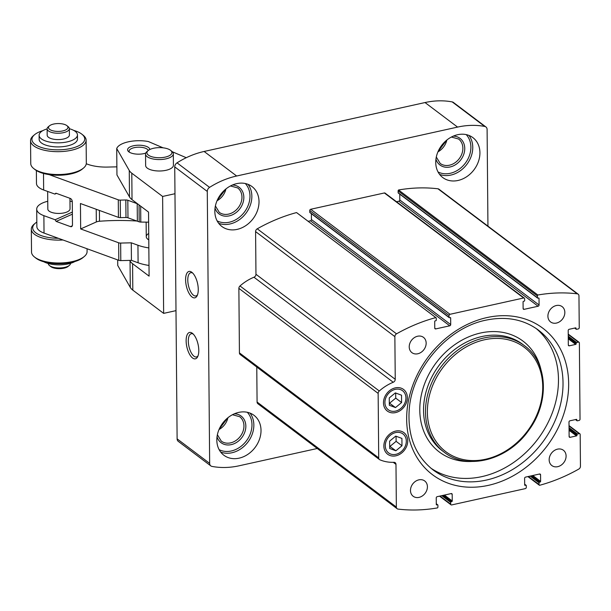 <?xml version="1.0" encoding="UTF-8"?>
<svg xmlns="http://www.w3.org/2000/svg" width="611" height="611" viewBox="0 0 611 611"><rect width="100%" height="100%" fill="white"/><g stroke="black" fill="none" stroke-linecap="round" stroke-linejoin="round"><path stroke-width="0.92" d="M549.159 459.785A9.585 7.76 -53 0 1 554.215 450.597A9.585 7.76 -53 0 1 563.403 450.254A9.585 7.76 -53 0 1 563.823 462.58A9.585 7.76 -53 0 1 551.855 465.567A9.585 7.76 -53 0 1 549.159 459.785M547.907 316.17A9.585 7.76 -53 0 1 552.963 306.982A9.585 7.76 -53 0 1 562.143 306.646A9.585 7.76 -53 0 1 562.571 318.973A9.585 7.76 -53 0 1 550.603 321.951A9.585 7.76 -53 0 1 547.907 316.17M409.225 346.88A9.585 7.76 -53 0 1 414.273 337.684A9.585 7.76 -53 0 1 423.461 337.348A9.585 7.76 -53 0 1 423.889 349.675A9.585 7.76 -53 0 1 411.921 352.654A9.585 7.76 -53 0 1 409.225 346.88M410.477 490.496A9.585 7.76 -53 0 1 415.533 481.3A9.585 7.76 -53 0 1 424.714 480.964A9.585 7.76 -53 0 1 425.141 493.291A9.585 7.76 -53 0 1 413.173 496.269A9.585 7.76 -53 0 1 410.477 490.496M577.258 293.822A2.78 2.253 -53 0 1 578.182 294.189A2.78 2.253 -53 0 1 578.961 295.861L579.243 327.695A1.115 0.901 -53 0 1 578.266 328.932L576.547 329.314A0.558 0.451 -53 0 1 576.051 328.909L576.051 328.275A0.558 0.451 -53 0 0 575.554 327.878L569.169 329.291A1.115 0.901 -53 0 0 568.199 330.52L568.322 345.009A1.115 0.901 -53 0 0 569.315 345.811L575.699 344.398A0.558 0.451 -53 0 0 576.181 343.779L576.181 343.145A0.558 0.451 -53 0 1 576.662 342.527L578.38 342.152A1.115 0.901 -53 0 1 579.373 342.947L580.038 419.207A1.115 0.901 -53 0 1 579.068 420.437L577.349 420.819A0.558 0.451 -53 0 1 576.853 420.421L576.845 419.78A0.558 0.451 -53 0 0 576.349 419.383L569.971 420.796A1.115 0.901 -53 0 0 568.994 422.033L569.124 436.521A1.115 0.901 -53 0 0 570.116 437.316L576.494 435.903A0.558 0.451 -53 0 0 576.983 435.292L576.975 434.65A0.558 0.451 -53 0 1 577.464 434.039L579.182 433.657A1.115 0.901 -53 0 1 580.175 434.452L580.45 466.292A2.78 2.253 -53 0 1 578.785 469.08A166.704 134.993 -53 0 1 539.505 485.317A1.115 0.901 -53 0 1 539.047 484.561L539.032 482.782A0.558 0.451 -53 0 1 539.521 482.171L540.132 482.033A0.558 0.451 -53 0 0 540.62 481.415L540.559 474.808A1.115 0.901 -53 0 0 539.566 474.006L525.582 477.107A1.115 0.901 -53 0 0 524.605 478.337L524.666 484.943A0.558 0.451 -53 0 0 525.162 485.348L525.773 485.21A0.558 0.451 -53 0 1 526.27 485.608L526.285 487.387A1.115 0.901 -53 0 1 525.307 488.624L451.674 504.93A1.115 0.901 -53 0 1 450.681 504.128L450.666 502.349A0.558 0.451 -53 0 1 451.155 501.73L451.766 501.6A0.558 0.451 -53 0 0 452.255 500.982L452.193 494.368A1.115 0.901 -53 0 0 451.208 493.573L437.216 496.667A1.115 0.901 -53 0 0 436.239 497.904L436.3 504.51A0.558 0.451 -53 0 0 436.796 504.915L437.407 504.778A0.558 0.451 -53 0 1 437.904 505.175L437.919 506.954A1.115 0.901 -53 0 1 437.476 507.909A166.704 134.993 -53 0 1 398.067 509.093A2.78 2.253 -53 0 1 397.142 508.726A2.78 2.253 -53 0 1 396.356 507.054L395.981 464.368A2.78 2.253 -53 0 0 395.202 462.695A2.78 2.253 -53 0 0 393.942 462.313A44.458 35.996 -53 0 1 379.874 459.793A2.78 2.253 -53 0 1 379.492 459.571A2.78 2.253 -53 0 1 378.713 457.899L378.148 393.392A2.78 2.253 -53 0 1 379.278 390.987A44.458 35.996 -53 0 1 393.24 382.257A2.78 2.253 -53 0 0 395.241 379.301L394.866 336.623A2.78 2.253 -53 0 1 396.531 333.835A166.704 134.993 -53 0 1 435.819 317.598A1.115 0.901 -53 0 1 436.269 318.354L436.285 320.126A0.558 0.451 -53 0 1 435.803 320.744L435.185 320.882A0.558 0.451 -53 0 0 434.704 321.501L434.757 328.107A1.115 0.901 -53 0 0 435.75 328.909L449.742 325.808A1.115 0.901 -53 0 0 450.712 324.578L450.658 317.964A0.558 0.451 -53 0 0 450.162 317.567L449.551 317.705A0.558 0.451 -53 0 1 449.054 317.3L449.039 315.52A1.115 0.901 -53 0 1 450.009 314.291L523.65 297.985A1.115 0.901 -53 0 1 524.635 298.787L524.65 300.566A0.558 0.451 -53 0 1 524.169 301.177L523.551 301.315A0.558 0.451 -53 0 0 523.069 301.933L523.123 308.54A1.115 0.901 -53 0 0 524.116 309.342L538.108 306.241A1.115 0.901 -53 0 0 539.078 305.011L539.024 298.397A0.558 0.451 -53 0 0 538.528 298L537.909 298.137A0.558 0.451 -53 0 1 537.42 297.74L537.397 295.961A1.115 0.901 -53 0 1 537.84 295.006A166.704 134.993 -53 0 1 577.258 293.822L437.972 188.799A2.78 2.253 -53 0 1 438.897 189.158L578.182 294.189M397.142 508.726L257.857 403.703A2.78 2.253 -53 0 1 257.078 402.03L256.773 367.028M379.492 459.571L240.215 354.548A2.78 2.253 -53 0 1 239.428 352.868L238.87 288.361A2.78 2.253 -53 0 1 239.993 285.963A44.458 35.996 -53 0 1 253.962 277.226L393.24 382.257M435.819 317.598L296.534 212.575A166.704 134.993 -53 0 0 257.254 228.812A2.78 2.253 -53 0 0 255.589 231.6L255.963 274.278A2.78 2.253 -53 0 1 253.962 277.226M308.143 221.297L310.457 220.785L449.742 325.808M311.381 213.713L311.434 219.548A1.115 0.901 -53 0 1 310.457 220.785M310.266 212.681A0.558 0.451 -53 0 1 309.769 212.277L309.754 210.497A1.115 0.901 -53 0 1 310.732 209.268L384.365 192.961A1.115 0.901 -53 0 1 385.045 193.091L524.322 298.115M396.508 201.729L398.823 201.218L538.108 306.241M399.747 194.145L399.8 199.988A1.115 0.901 -53 0 1 398.823 201.218M398.632 193.114A0.558 0.451 -53 0 1 398.135 192.709L398.12 190.93A1.115 0.901 -53 0 1 398.563 189.983L537.84 295.006M398.563 189.983A166.704 134.993 -53 0 1 437.972 188.799M395.317 387.87A13.511 10.945 127 0 0 385.136 408.706A13.511 10.945 127 0 0 405.819 404.123A13.511 10.945 127 0 0 395.317 387.87M395.691 431.083A13.511 10.945 127 0 0 385.518 451.919A13.511 10.945 127 0 0 406.193 447.336A13.511 10.945 127 0 0 395.691 431.083M430.793 468.102A87.518 70.868 127 0 0 537.741 439.217A87.518 70.868 127 0 0 536.091 328.451M236.724 183.628A25.005 20.247 127 0 0 216.332 202.577A25.005 20.247 127 0 0 221.869 226.475A25.005 20.247 127 0 0 253.091 218.7A25.005 20.247 127 0 0 251.976 186.538A25.005 20.247 127 0 0 236.724 183.628M457.639 134.718A25.005 20.247 127 0 0 437.239 153.659A25.005 20.247 127 0 0 442.784 177.557A25.005 20.247 127 0 0 474.006 169.782A25.005 20.247 127 0 0 472.891 137.628A25.005 20.247 127 0 0 457.639 134.718M238.718 412.394A25.005 20.247 127 0 0 218.326 431.343A25.005 20.247 127 0 0 223.863 455.241A25.005 20.247 127 0 0 255.093 447.466A25.005 20.247 127 0 0 253.977 415.304A25.005 20.247 127 0 0 238.718 412.394M317.254 448.489L239.184 465.773A83.356 67.5 -53 0 1 212.009 466.414A4.17 3.376 -53 0 1 210.826 465.903A4.17 3.376 -53 0 1 209.657 463.39L207.282 191.434A4.17 3.376 -53 0 1 209.573 187.371A83.356 67.5 -53 0 1 236.656 176.006L457.57 127.088A83.356 67.5 -53 0 1 484.744 126.446A4.17 3.376 -53 0 1 485.928 126.966A4.17 3.376 -53 0 1 487.104 129.479L487.945 226.146M210.826 465.903L178.282 441.363A4.17 3.376 -53 0 1 177.114 438.851L174.738 166.895A4.17 3.376 -53 0 1 177.037 162.839A83.356 67.5 -53 0 1 204.12 151.467L425.027 102.549A83.356 67.5 -53 0 1 452.201 101.907A4.17 3.376 -53 0 1 453.385 102.427L485.928 126.966M192.037 296.999A13.511 5.751 77.5 0 1 185.599 279.693A13.511 5.751 77.5 0 1 191.999 272.414A13.511 5.751 77.5 0 1 197.552 283.397A13.511 5.751 77.5 0 1 197.154 295.693A13.511 5.751 77.5 0 1 192.037 296.999M192.572 358.008A13.511 5.751 77.5 0 1 186.134 340.701A13.511 5.751 77.5 0 1 192.526 333.415A13.511 5.751 77.5 0 1 198.079 344.398A13.511 5.751 77.5 0 1 197.681 356.702A13.511 5.751 77.5 0 1 192.572 358.008M198.063 355.785A11.899 5.064 77.5 0 1 196.459 356.946A11.899 5.064 77.5 0 1 193.985 356.213A11.899 5.064 77.5 0 1 188.486 343.733A11.899 5.064 77.5 0 1 191.319 333.713A11.899 5.064 77.5 0 1 193.259 334.087M197.529 294.777A11.899 5.064 77.5 0 1 195.932 295.945A11.899 5.064 77.5 0 1 193.45 295.212A11.899 5.064 77.5 0 1 187.951 282.725A11.899 5.064 77.5 0 1 190.785 272.705A11.899 5.064 77.5 0 1 192.725 273.086M175.991 310.64L163.641 313.374L132.816 290.133A27.785 11.219 179.5 0 1 130.28 287.407L117.74 265.457L117.694 259.919M129.723 260.393L130.051 260.973A27.785 11.219 179.5 0 0 132.579 263.692L149.092 276.141L148.534 212.093L132.022 199.644A27.785 11.219 179.5 0 1 129.494 196.918L116.953 174.967L116.716 148.534A22.225 8.974 179.5 0 1 148.343 141.531L163.114 147.831M145.54 154.071L145.639 165.512A13.893 5.606 -0.5 0 0 147.259 168.109A13.893 5.606 -0.5 0 0 162.908 170.805A13.893 5.606 -0.5 0 0 173.425 165.268L173.325 153.835A13.893 5.606 179.5 0 1 162.809 159.372A13.893 5.606 179.5 0 1 147.159 156.668A13.893 5.606 179.5 0 1 145.54 154.071A13.893 5.606 179.5 0 1 146.946 151.589L148.183 150.55A12.503 5.048 179.5 0 1 159.379 147.633A12.503 5.048 179.5 0 1 170.622 150.359A12.503 5.048 179.5 0 1 165.13 157.134A12.503 5.048 179.5 0 1 148.374 155.125A12.503 5.048 179.5 0 1 148.183 150.55M172.31 151.757L186.256 157.707M163.641 313.374L162.618 196.452L131.793 173.203A27.785 11.219 179.5 0 1 129.257 170.477L116.716 148.534M162.618 196.452L174.975 193.718M145.739 153.109A11.113 4.483 179.5 0 1 128.89 151.864A11.113 4.483 179.5 0 1 128.753 151.757A11.113 4.483 179.5 0 1 136.07 145.349A11.113 4.483 179.5 0 1 149.817 149.519M129.555 152.299A9.608 3.88 179.5 0 1 129.112 151.146A9.608 3.88 179.5 0 1 138.086 147.198A9.608 3.88 179.5 0 1 148.252 150.497M170.622 150.359L171.874 151.368A13.893 5.606 179.5 0 1 173.325 153.835M47.75 201.271A22.225 8.974 -0.5 0 0 36.706 209.145A22.225 8.974 -0.5 0 0 43.877 215.66L55.12 219.754L56.151 221.403L70.456 226.612A2.78 1.864 66 0 0 71.563 226.612A2.78 1.864 66 0 0 72.48 224.817L72.281 201.683A2.78 1.864 66 0 0 70.212 198.399L55.907 193.183L54.891 194.084L43.648 189.99A22.225 8.974 179.5 0 1 36.477 183.468L36.37 170.53M72.281 201.676A22.225 8.974 -0.5 0 0 69.975 201.08M36.706 209.145L36.859 226.551A22.225 8.974 -0.5 0 0 44.03 233.074L118.809 260.324A2.78 1.123 -0.5 0 0 120.802 260.607L120.65 243.071A2.78 1.123 -0.5 0 1 118.656 242.788L80.667 228.942L80.446 203.524L118.435 217.371A2.78 1.123 -0.5 0 0 120.428 217.646L125.981 217.516A2.78 1.123 -0.5 0 1 127.974 217.799L137.353 221.213A33.338 13.457 -0.5 0 0 139.193 221.839A2.78 1.123 -0.5 0 0 140.797 222.068L148.618 222.16M49.086 174.609L118.282 199.828A2.78 1.123 -0.5 0 0 120.275 200.11L125.828 199.98L125.981 217.516M86.273 163.763L87.625 164.26A27.785 11.219 -0.5 0 0 107.589 167.07L116.877 166.849M137.528 203.791A33.338 13.457 -0.5 0 1 137.2 203.677L127.821 200.255A2.78 1.123 -0.5 0 0 125.828 199.98M120.802 260.607L131.434 260.355L138.094 262.783A34.728 14.022 -0.5 0 0 149 265.449M148.717 233.463A13.893 5.606 -0.5 0 0 146.266 236.686A13.893 5.606 -0.5 0 0 148.779 239.863M136.795 221.014A111.141 44.87 -0.5 0 0 99.501 221.243A5.56 2.245 -0.5 0 0 96.332 221.961L80.667 228.942M138.094 262.783L137.941 245.24L131.281 242.811L120.65 243.071M137.941 245.24A34.728 14.022 -0.5 0 0 148.847 247.913M131.434 260.355L131.281 242.811M56.151 221.403L72.388 214.163M54.891 194.084L56.456 193.389M47.666 191.449L47.818 209.046A11.113 4.483 -0.5 0 0 58.969 213.438A11.113 4.483 -0.5 0 0 70.044 208.847L69.952 198.308M55.12 219.754L72.365 212.063M48.292 263.517L48.292 263.57A11.113 4.483 -0.5 0 0 49.453 265.541L50.705 266.549A9.723 3.926 -0.5 0 0 59.45 268.664A9.723 3.926 -0.5 0 0 68.157 266.396L69.394 265.365A11.113 4.483 -0.5 0 0 70.517 263.372L70.517 263.326M49.453 265.541A11.113 4.483 -0.5 0 0 59.443 267.954A11.113 4.483 -0.5 0 0 69.394 265.365M43.908 261.814A19.17 7.737 -0.5 0 0 74.878 261.546M36.82 222.076A26.395 10.654 -0.5 0 0 35.369 223.137L34.132 224.168A27.785 11.219 -0.5 0 0 31.321 229.14L31.52 252.022A27.785 11.219 -0.5 0 0 34.415 256.948L35.675 257.957A26.395 10.654 -0.5 0 0 59.412 263.708A26.395 10.654 -0.5 0 0 83.043 257.544L84.28 256.513A27.785 11.219 -0.5 0 0 87.09 251.533L87.068 248.753M34.415 256.948A27.785 11.219 -0.5 0 0 59.404 262.997A27.785 11.219 -0.5 0 0 84.28 256.513M31.321 229.14A27.785 11.219 -0.5 0 0 62.986 239.978M35.369 223.137A26.395 10.654 -0.5 0 0 58.343 238.29M42.762 130.678A26.395 10.654 -0.5 0 0 34.598 134.68L33.361 135.711A27.785 11.219 -0.5 0 0 30.55 140.69L30.749 163.565A27.785 11.219 -0.5 0 0 33.643 168.491L34.903 169.499A26.395 10.654 -0.5 0 0 58.641 175.25A26.395 10.654 -0.5 0 0 82.271 169.087L83.508 168.056A27.785 11.219 -0.5 0 0 86.319 163.076L86.12 140.202A27.785 11.219 -0.5 0 0 83.226 135.275L81.966 134.267A26.395 10.654 -0.5 0 0 76.199 131.205A26.395 10.654 -0.5 0 0 73.732 130.41M33.643 168.491A27.785 11.219 -0.5 0 0 58.633 174.54A27.785 11.219 -0.5 0 0 83.508 168.056M30.55 140.69A27.785 11.219 -0.5 0 0 58.435 151.665A27.785 11.219 -0.5 0 0 86.12 140.202M34.598 134.68A26.395 10.654 -0.5 0 0 58.412 149.832A26.395 10.654 -0.5 0 0 81.966 134.267M47.116 128.898A19.17 7.737 -0.5 0 0 39.119 135.275L39.15 139.339A19.17 7.737 -0.5 0 0 58.389 146.915A19.17 7.737 -0.5 0 0 77.49 139.01L77.46 134.939A19.17 7.737 -0.5 0 0 71.273 129.318A19.17 7.737 -0.5 0 0 69.349 128.707M39.119 135.275A19.17 7.737 -0.5 0 0 58.358 142.844A19.17 7.737 -0.5 0 0 77.46 134.939M49.476 125.828L48.238 126.859A11.113 4.483 -0.5 0 0 47.116 128.852L47.177 135.207A11.113 4.483 -0.5 0 0 58.328 139.591A11.113 4.483 -0.5 0 0 69.402 135.008L69.349 128.654A11.113 4.483 -0.5 0 0 68.188 126.683L66.935 125.675A9.723 3.926 -0.5 0 0 64.804 124.545A9.723 3.926 -0.5 0 0 49.476 125.828A9.723 3.926 -0.5 0 0 58.251 131.411A9.723 3.926 -0.5 0 0 66.935 125.675M47.116 128.852A11.113 4.483 -0.5 0 0 58.274 133.236A11.113 4.483 -0.5 0 0 69.349 128.654M395.493 407.568L389.322 405.261L389.253 397.921L395.363 392.896L401.526 395.202L401.595 402.542L395.493 407.568L389.299 403.031M395.332 389.344A11.899 9.639 127 0 0 386.366 407.69A11.899 9.639 127 0 0 404.574 403.657A11.899 9.639 127 0 0 395.332 389.344M395.691 393.018L395.737 398.128L401.595 402.542M395.737 398.128L389.635 403.153M395.867 450.781L389.696 448.474L389.635 441.134L395.737 436.109L401.908 438.415L401.969 445.755L395.867 450.781L389.681 446.244M395.707 432.557A11.899 9.639 127 0 0 386.748 450.903A11.899 9.639 127 0 0 404.956 446.87A11.899 9.639 127 0 0 395.707 432.557M396.065 436.231L396.111 441.341L401.969 445.755M396.111 441.341L390.009 446.366M574.882 328.023L576.051 328.909M575.524 327.886L576.051 328.275M568.329 345.07L569.315 345.811M568.268 338.8L575.699 344.398M568.261 337.807L576.181 343.779M568.253 337.173L576.181 343.145M568.245 336.18L576.662 342.527M568.23 334.492L578.38 342.152M575.677 419.536L576.853 420.421M576.326 419.39L576.845 419.78M569.124 436.575L570.116 437.316M569.07 430.304L576.494 435.903M569.062 429.312L576.983 435.292M569.055 428.678L576.975 434.65M569.047 427.692L577.464 434.039M569.032 426.004L579.182 433.657M528.339 476.488L539.047 484.561M530.157 476.091L539.032 482.782M531.165 475.87L539.521 482.171M531.776 475.732L540.132 482.033M532.784 475.511L540.62 481.415M539.513 474.021L540.559 474.808M524.666 484.974L525.162 485.348M524.658 484.37L525.773 485.21M439.981 496.056L450.681 504.128M441.791 495.658L450.666 502.349M442.799 495.437L451.155 501.73M443.41 495.3L451.766 501.6M444.418 495.07L452.255 500.982M451.155 493.581L452.193 494.368M436.3 504.541L436.796 504.915M436.292 503.938L437.407 504.778M257.078 402.03L396.356 507.054M393.285 462.336L395.981 464.368M239.428 352.868L378.713 457.899M238.87 288.361L378.148 393.392M239.993 285.963L379.278 390.987M255.963 274.278L395.241 379.301M255.589 231.6L394.866 336.623M257.254 228.812L396.531 333.835M434.765 328.16L435.75 328.909M311.434 219.548L450.712 324.578M450.131 317.575L450.658 317.964M309.769 212.277L449.054 317.3M309.754 210.497L449.039 315.52M310.732 209.268L450.009 314.291M384.365 192.961L523.65 297.985M523.123 308.593L524.116 309.342M399.8 199.988L539.078 305.011M538.497 298.008L539.024 298.397M398.135 192.709L537.42 297.74M398.12 190.93L537.397 295.961M486.929 317.575A91.688 74.244 127 0 0 417.878 458.93A91.688 74.244 127 0 0 558.171 427.868A91.688 74.244 127 0 0 486.929 317.575M484.538 339.762A65.293 52.874 127 0 0 435.36 440.424A65.293 52.874 127 0 0 535.274 418.298A65.293 52.874 127 0 0 484.538 339.762M483.874 337.998A66.683 53.997 127 0 0 429.487 388.527A66.683 53.997 127 0 0 444.258 452.247C467.285 470.768 507.947 460.167 528.53 430.595C549.747 402.687 548.006 362.376 524.551 345.757A66.683 53.997 127 0 0 483.874 337.998M524.551 345.757L522.604 344.291A66.683 53.997 127 0 0 481.919 336.524A66.683 53.997 127 0 0 427.532 387.053A66.683 53.997 127 0 0 442.303 450.773L444.258 452.247M540.949 369.563A69.463 56.25 127 0 0 480.597 333.003A69.463 56.25 127 0 0 419.948 404.872A69.463 56.25 127 0 0 471.654 461.465M433.016 469.867A87.518 70.868 127 0 0 542.293 442.654A87.518 70.868 127 0 0 538.398 330.1C523.658 319.309 506.145 315.994 485.875 320.172C447.664 327.702 412.257 368.67 409.271 408.965C407.354 435.46 415.266 455.76 433.016 469.867M452.201 101.907L484.744 126.446M425.027 102.549L457.57 127.088M204.12 151.467L236.656 176.006M177.037 162.839L209.573 187.371M174.738 166.895L207.282 191.434M177.114 438.851L209.657 463.39M220.487 426.547A25.005 20.247 127 0 0 225.459 419.948M219.021 429.548A15.283 12.373 127 0 0 227.941 417.71M217.386 434.719L221.258 441.096A15.283 12.373 127 0 0 240.337 436.346A15.283 12.373 127 0 0 239.657 416.694L232.463 414.724M217.027 436.842A16.673 13.503 127 0 0 232.913 444.166A16.673 13.503 127 0 0 245.821 427.051A16.673 13.503 127 0 0 234.41 413.792M219.128 449.643A23.615 19.124 127 0 0 246.378 440.898A23.615 19.124 127 0 0 247.295 412.288M220.663 452.041A25.005 20.247 127 0 0 247.929 442.066A25.005 20.247 127 0 0 250.021 413.105M439.401 148.863A25.005 20.247 127 0 0 444.373 142.271M437.934 151.864A15.283 12.373 127 0 0 446.855 140.026M436.3 157.035L440.172 163.412A15.283 12.373 127 0 0 459.258 158.661A15.283 12.373 127 0 0 458.578 139.01L451.376 137.04M435.941 159.166A16.673 13.503 127 0 0 451.827 166.482A16.673 13.503 127 0 0 464.734 149.374A16.673 13.503 127 0 0 453.324 136.108M438.041 171.958A23.615 19.124 127 0 0 465.292 163.213A23.615 19.124 127 0 0 466.208 134.603M439.576 174.364A25.005 20.247 127 0 0 466.842 164.382A25.005 20.247 127 0 0 468.935 135.421M218.494 197.781A25.005 20.247 127 0 0 223.466 191.182M217.02 200.782A15.283 12.373 127 0 0 225.948 188.944M215.393 205.953L219.265 212.33A15.283 12.373 127 0 0 238.343 207.58A15.283 12.373 127 0 0 237.664 187.921L230.469 185.958M215.034 208.076A16.673 13.503 127 0 0 230.92 215.4A16.673 13.503 127 0 0 243.82 198.285A16.673 13.503 127 0 0 232.417 185.026M217.126 220.876A23.615 19.124 127 0 0 244.385 212.132A23.615 19.124 127 0 0 245.294 183.521M218.662 223.275A25.005 20.247 127 0 0 245.935 213.3A25.005 20.247 127 0 0 248.028 184.339M132.022 199.644L131.793 173.203M132.579 263.692L132.816 290.133M130.051 260.973L130.28 287.407M129.494 196.918L129.257 170.477M43.511 173.463L43.648 189.99M43.877 215.66L44.03 233.074M118.809 260.324L118.656 242.788M118.282 199.828L118.435 217.371M99.41 210.436L99.501 221.243M96.217 209.275L96.332 221.961M140.66 206.151L140.797 222.068M139.048 204.937L139.193 221.839M137.2 203.677L137.353 221.213M127.821 200.255L127.974 217.799M120.275 200.11L120.428 217.646M70.456 226.612L72.312 225.787M574.653 328.076L576.211 329.245M568.23 334.11L579.06 342.275M575.455 419.581L577.005 420.75M569.032 425.615L579.862 433.787M527.896 476.588L539.36 485.233M524.658 484.179L526.109 485.279M439.53 496.155L450.994 504.801M436.292 503.747L437.743 504.839M296.679 212.659L435.964 317.682M309.93 212.613L449.207 317.636M398.288 193.045L537.573 298.069M221.06 425.569L224.68 420.773M219.158 429.212L227.659 417.939M439.973 147.885L443.594 143.089M438.079 151.536L446.58 140.263M219.066 196.803L222.679 192.007M217.165 200.446L225.665 189.173M146.136 222.129L146.266 236.686"/></g></svg>
